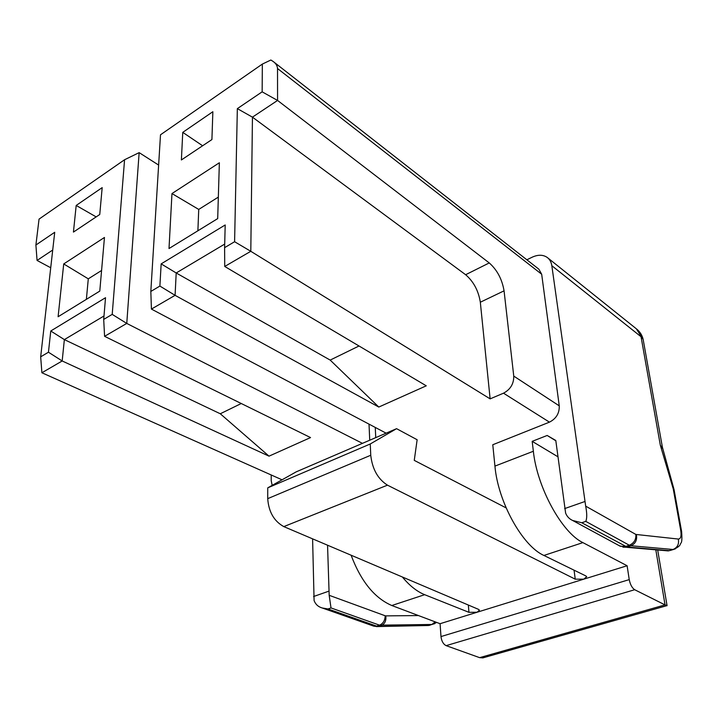 <?xml version="1.0" encoding="UTF-8"?>
<svg xmlns="http://www.w3.org/2000/svg" width="718" height="718" viewBox="0 0 718 718"><rect width="100%" height="100%" fill="white"/><g stroke="black" fill="none" stroke-linecap="round" stroke-linejoin="round"><path stroke-width="1.08" d="M224.698 244.075L176.197 272.975L161.164 263.883L159.89 286.069L150.825 291.445L160.5 134.796L262.348 64.082L270.865 60.016L273.136 61.461C275.891 63.435 277.354 65.796 277.525 68.533L277.57 100.439L262.142 91.841L237.344 108.633L234.598 241.724L250.797 251.3L252.449 117.151L237.344 108.633M161.164 263.883L225.192 224.967L224.608 247.656L234.598 241.724M262.142 91.841L262.348 64.082M182.758 132.363L181.385 159.952L211.918 139.552L212.86 111.721L182.758 132.363L202.611 145.763M217.698 218.604L219.358 162.762L171.97 193.564L169.008 248.536L217.698 218.604M150.825 291.445L151.426 309.081L175.084 295.331L378.79 407.052L330.172 360.086L176.197 272.975L175.084 295.331L159.89 286.069M378.79 407.052L426.268 385.817L224.734 266.459L224.608 247.656M359.027 345.986L330.172 360.086M494.935 466.108L533.357 451.254C537.082 487.316 561.853 532.657 582.89 542.62L627.11 565.739L477.093 612.239L479.453 610.147L478.403 609.313L283.789 526.608C274.034 521.178 268.676 511.853 267.715 498.651L370.748 455.257C372.319 469.087 377.883 479.059 387.469 485.162L575.235 579.166L583.788 579.166L586.696 576.68L585.852 575.935L543.912 555.454C522.408 545.976 497.924 501.685 494.935 466.108L492.781 444.747L549.441 422.148L503.506 393.186L490.125 398.867L250.797 251.3L224.734 266.459M50.718 267.751L37.067 260.446L35.9 245.026L54.721 232.282L40.675 356.828L41.895 372.768L62.179 360.974L269.026 456.154L310.544 437.576L104.586 336.32L126.763 323.423L362.437 443.356M41.895 372.768L282.057 479.812M386.113 433.169L151.426 309.081M76.189 205.447L73.433 232.085L99.748 214.502L102.18 187.622L76.189 205.447L96.158 216.899M555.84 440.798L547.17 435.467L555.795 440.475L565.622 513.11C566.951 516.475 569.284 518.935 572.623 520.469L620.253 546.227L625.405 546.488L629.318 545.231L630.88 545.752L626.967 546.999L669.311 550.652L671.456 550.123M674.193 490.376L673.242 488.877L660.318 445.16L641.039 336.724L551.828 265.705L585.682 506.136C587.055 513.343 587.082 518.432 585.771 521.385L581.751 522.749L572.623 520.469M485.808 657.051L482.828 657.894L479.633 657.652L446.138 645.644C443.302 644.19 441.579 641.165 440.978 636.57L440.08 623.709L477.093 612.239L468.953 612.328L424.67 594.692C417.014 591.596 409.574 585.7 402.367 576.994M440.08 623.709L391.795 605.516C374.473 598.013 360.912 581.248 351.111 555.22M489.254 262.932L465.632 274.725L252.449 117.151L277.57 100.439L489.254 262.932C497.152 269.95 502.088 279.248 504.063 290.835L513.756 376.097C513.882 383.753 510.462 389.452 503.506 393.186M549.441 422.148C556.226 418.675 559.501 413.245 559.25 405.849L541.677 274.231L538.841 269.16L273.845 62.017M490.125 398.867L480.324 302.224C478.484 290.736 473.584 281.573 465.632 274.725M585.682 506.136L635.861 534.443L678.295 539.047C680.763 538.922 681.579 536.068 680.736 530.485L673.242 488.877L674.22 490.52M660.318 445.16L662.822 448.777M547.17 435.467L532.182 441.346L557.913 456.774M312.599 538.85L314.089 600.553C315.543 604.385 318.28 606.872 322.319 608.011L327.982 608.954L331.007 607.931L329.176 595.303L385.18 615.775C385.027 620.424 383.152 623.556 379.544 625.172L431.931 624.472L434.866 623.61M171.97 193.564L198.733 209.432L197.89 230.783M158.624 165.068L139.148 152.638L124.573 159.737L112.205 314.376L103.697 319.42L105.528 297.71L50.763 330.998L48.447 352.215L40.675 356.828M124.573 159.737L39.05 219.116L35.9 245.026M104.46 237.461L99.784 291.104L58.104 316.737L63.722 263.937L104.46 237.461M103.984 315.992L64.36 339.605L50.763 330.998M103.697 319.42L104.586 336.32M139.148 152.638L126.763 323.423L112.205 314.376M269.026 456.154L220.282 413.765L64.36 339.605L62.179 360.974L48.447 352.215M241.266 403.516L220.282 413.765M272.176 485.359L271.216 480.728L271.224 474.984M327.552 545.204L329.176 595.303M218.335 197.109L198.733 209.432M551.828 265.705C551.28 262.106 549.755 259.36 547.233 257.448C542.996 254.576 537.926 254.522 532.02 257.268L526.859 259.799M479.633 657.652L665.039 604.897L667.022 605.427M627.11 565.739L629.237 579.614C630.242 584.587 632.064 587.961 634.685 589.72L665.039 604.897L655.812 549.826M370.748 455.257L370.255 443.984L396.56 428.673L417.14 439.739L414.259 460.373L506.127 507.904M267.715 498.651L267.751 487.845L296.202 471.852L396.56 428.673M101.579 270.48L88.287 278.835L86.375 299.352M533.357 451.254L532.182 441.346M370.255 443.984L267.751 487.845M37.067 260.446L52.719 250.026M63.722 263.937L88.287 278.835M581.751 522.749L626.967 546.999L625.881 547.26L668.27 550.894L675.288 548.893M375.263 427.434L375.738 437.63M584.658 501.595L564.635 508.604M424.67 594.692L391.795 605.516M585.771 521.385L629.318 545.231C634.003 543.203 636.184 539.604 635.861 534.443M559.25 405.849L513.756 376.097M277.525 68.533L541.677 274.231M504.063 290.835L480.324 302.224M664.832 550.598L668.27 550.894L673.457 549.503C681.544 545.698 679.784 544.181 680.861 543.167C681.92 542.395 682.163 538.464 681.588 531.365L681.687 531.903M678.295 539.047C679.228 544.091 677.478 547.574 673.062 549.485L630.88 545.752C635.493 543.705 637.324 539.999 636.381 534.623M680.736 530.485L681.588 531.365L674.094 489.811M331.007 607.931L379.544 625.172L376.555 626.123L373.477 626.051M619.616 545.886L625.881 547.26L622.937 547.134M369.725 440.215L369.025 424.132M385.18 615.775L385.781 615.882C386.356 620.657 384.875 623.861 381.339 625.486L378.359 626.437L429.032 625.369L432.155 624.391M385.781 615.882L418.441 615.559M435.153 621.86L431.931 624.472L428.538 625.495L377.856 626.563L327.982 608.954M426.833 625.531L429.517 625.342L436.75 622.461M468.953 612.328L468.342 605.041M376.34 626.635L377.856 626.563L373.899 626.195L322.319 608.011M313.551 596.532L328.611 591.255M662.436 447.449L643.166 339.515L636.345 328.799L547.861 257.95M636.345 328.799C639.891 331.572 642.161 335.144 643.166 339.515L643.472 341.212M440.978 636.57L629.237 579.614M446.138 645.644L634.685 589.72M387.469 485.162L283.789 526.608M574.068 570.182L575.235 579.166M543.912 555.454L582.89 542.62M674.103 489.766L662.481 447.529M482.828 657.894L666.816 605.669M667.067 605.705L657.688 549.988"/></g></svg>
